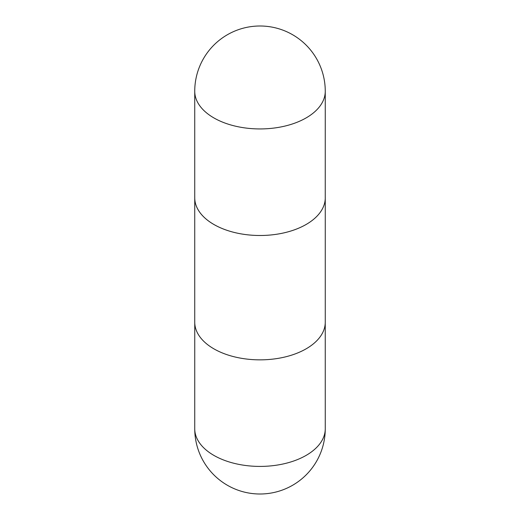<?xml version="1.0" encoding="UTF-8"?>
<svg xmlns="http://www.w3.org/2000/svg" width="520" height="520" viewBox="0 0 520 520"><rect width="100%" height="100%" fill="white"/><g stroke="black" fill="none" stroke-linecap="round" stroke-linejoin="round"><path stroke-width="0.78" d="M325.247 197.119A65.26 37.674 180 0 1 325.26 197.821A65.247 37.668 180 0 1 284.967 232.629A65.247 37.668 180 0 1 213.863 224.458A65.247 37.668 180 0 1 194.753 197.828A65.26 37.674 180 0 1 194.753 197.119M194.74 197.821A65.26 37.674 180 0 0 260 235.502A65.26 37.674 180 0 0 325.26 197.821L325.26 322.179A65.26 37.674 180 0 1 260 359.853A65.26 37.674 180 0 1 194.74 322.179L194.74 91.267A65.26 37.674 180 0 0 213.857 117.903A65.26 37.674 180 0 0 284.973 126.067A65.26 37.674 180 0 0 325.26 91.267A65.26 65.26 0 0 0 260 26A65.26 65.26 0 0 0 194.74 91.267M325.26 428.734A65.26 37.674 180 0 1 260 466.414A65.26 37.674 180 0 1 194.74 428.734A65.26 65.26 0 0 0 260 494A65.26 65.26 0 0 0 325.26 428.734L325.247 322.881M194.753 322.881L194.74 428.734M325.247 197.828L325.26 91.267"/></g></svg>
